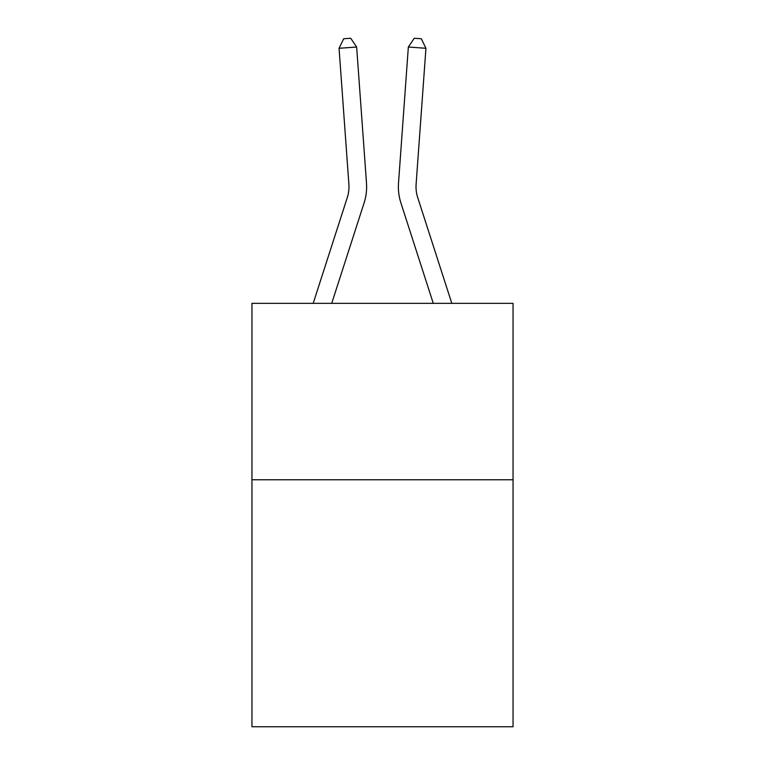 <?xml version="1.0" encoding="UTF-8"?>
<svg xmlns="http://www.w3.org/2000/svg" width="765" height="765" viewBox="0 0 765 765"><rect width="100%" height="100%" fill="white"/><g stroke="black" fill="none" stroke-linecap="round" stroke-linejoin="round"><path stroke-width="1.15" d="M513.047 479.76L513.047 726.75L251.953 726.75L251.953 303.342L513.047 303.342L513.047 479.76L251.953 479.76M366.483 182.95L356.653 47.019L366.483 182.95A52.928 52.928 0 0 1 364.073 203.002L331.723 303.342M313.191 303.342L347.281 197.59A35.286 35.286 0 0 0 348.888 184.222L339.058 48.291L343.676 38.757L350.714 38.25L356.653 47.019L339.058 48.291M451.809 303.342L417.719 197.59A35.286 35.286 0 0 1 416.112 184.222L425.942 48.291L408.347 47.019L398.517 182.95A52.928 52.928 0 0 0 400.927 203.002L433.277 303.342M425.942 48.291L421.324 38.757L414.286 38.25L408.347 47.019L398.517 182.95M417.719 197.59A35.286 35.286 0 0 1 416.112 184.222A35.286 35.286 0 0 0 417.719 197.59A35.286 35.286 0 0 1 416.112 184.222A35.286 35.286 0 0 0 417.719 197.59A35.286 35.286 0 0 1 416.112 184.222A35.286 35.286 0 0 0 417.719 197.59A35.286 35.286 0 0 1 416.112 184.222A35.286 35.286 0 0 0 417.719 197.59A35.286 35.286 0 0 1 416.112 184.222A35.286 35.286 0 0 0 417.719 197.59A35.286 35.286 0 0 1 416.112 184.222A35.286 35.286 0 0 0 417.719 197.59A35.286 35.286 0 0 1 416.112 184.222A35.286 35.286 0 0 0 417.719 197.59A35.286 35.286 0 0 1 416.112 184.222A35.286 35.286 0 0 0 417.719 197.59A35.286 35.286 0 0 1 416.112 184.222A35.286 35.286 0 0 0 417.719 197.59A35.286 35.286 0 0 1 416.112 184.222A35.286 35.286 0 0 0 417.719 197.59A35.286 35.286 0 0 1 416.112 184.222A35.286 35.286 0 0 0 417.719 197.59A35.286 35.286 0 0 1 416.112 184.222A35.286 35.286 0 0 0 417.719 197.59A35.286 35.286 0 0 1 416.112 184.222A35.286 35.286 0 0 0 417.719 197.59A35.286 35.286 0 0 1 416.112 184.222A35.286 35.286 0 0 0 417.719 197.59A35.286 35.286 0 0 1 416.112 184.222A35.286 35.286 0 0 0 417.719 197.59A35.286 35.286 0 0 1 416.112 184.222A35.286 35.286 0 0 0 417.719 197.59A35.286 35.286 0 0 1 416.112 184.222A35.286 35.286 0 0 0 417.719 197.59A35.286 35.286 0 0 1 416.112 184.222A35.286 35.286 0 0 0 417.719 197.59A35.286 35.286 0 0 1 416.112 184.222A35.286 35.286 0 0 0 417.719 197.59M347.281 197.59A35.286 35.286 0 0 0 348.888 184.222"/></g></svg>
